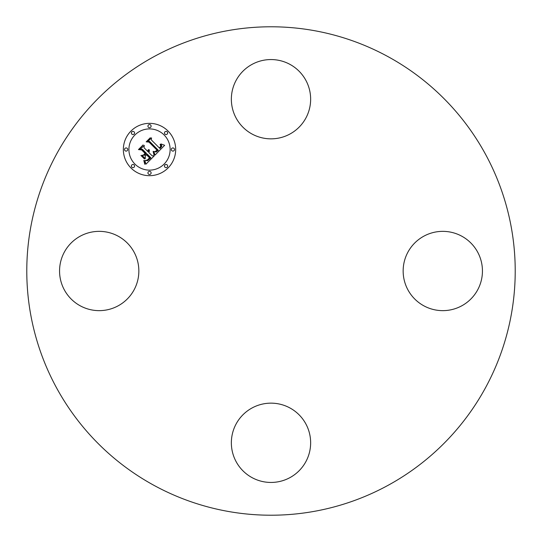<?xml version="1.0" encoding="UTF-8"?>
<svg xmlns="http://www.w3.org/2000/svg" width="542" height="542" viewBox="0 0 542 542"><rect width="100%" height="100%" fill="white"/><g stroke="black" fill="none" stroke-linecap="round" stroke-linejoin="round"><path stroke-width="0.81" d="M236.21 423.79A39.647 39.647 0 0 1 290.011 408.004A39.647 39.647 0 0 1 305.79 461.804A39.647 39.647 0 0 1 251.989 477.59A39.647 39.647 0 0 1 236.21 423.79M118.21 236.21A39.647 39.647 0 0 1 133.996 290.011A39.647 39.647 0 0 1 80.196 305.79A39.647 39.647 0 0 1 64.41 251.989A39.647 39.647 0 0 1 118.21 236.21M423.79 305.79A39.647 39.647 0 0 1 408.004 251.989A39.647 39.647 0 0 1 461.804 236.21A39.647 39.647 0 0 1 477.59 290.011A39.647 39.647 0 0 1 423.79 305.79M388.086 56.68A244.218 244.218 0 0 1 485.32 388.086A244.218 244.218 0 0 1 153.914 485.32A244.218 244.218 0 0 1 56.68 153.914A244.218 244.218 0 0 1 388.086 56.68M305.79 118.21A39.647 39.647 0 0 1 251.989 133.996A39.647 39.647 0 0 1 236.21 80.196A39.647 39.647 0 0 1 290.011 64.41A39.647 39.647 0 0 1 305.79 118.21M168.02 131.015A26.165 26.165 0 0 1 168.02 168.02A26.165 26.165 0 0 1 131.015 168.02A26.165 26.165 0 0 1 131.015 131.015A26.165 26.165 0 0 1 168.02 131.015M134.944 164.097A20.616 20.616 0 0 1 134.944 134.944A20.616 20.616 0 0 1 164.097 134.944A20.616 20.616 0 0 1 164.097 164.097A20.616 20.616 0 0 1 134.944 164.097M155.046 155.059L153.772 151.435L156.116 152.024L158.332 150.324L149.667 141.462L147.831 141.53L151.523 137.837L151.34 139.917L159.382 147.959L160.737 146.306L160.086 144.314L160.459 144.308L161.109 146.069L159.68 148.081L159.992 148.569L161.848 146.265L160.974 143.955L164.653 145.29L155.046 155.059M154.03 155.059L153.122 151.387L154.199 154.145L154.03 155.059M154.931 151.638L157.112 150.222L148.996 142.085L146.184 141.848L150.317 137.715L146.848 141.625L149.172 141.774L157.593 150.202L156.021 151.584L154.931 151.638M154.307 155.805L145.913 164.199L144.816 160.446L147.641 160.689L150.927 157.844L147.139 154.057L146.645 154.551L149.985 157.891L147.763 160.025L145.798 160.432L147.431 159.924L149.565 157.871L146.448 154.755L145.222 155.974L145.297 158.637L141.909 155.249L144.612 155.229L146.462 153.379L142.383 149.301L140.303 149.287L144.274 145.317L144.003 147.688L147.478 151.164L148.427 149.619L147.702 151.381L148.081 151.76L149.213 149.694L149.443 151.089L148.759 152.438L152.173 155.852L154.307 155.805M144.802 164.321L143.786 160.391L144.802 162.112L144.802 164.321M144.423 158.941L140.934 155.446L144.423 158.941M143.427 155.053L145.087 153.393L141.625 149.931L138.44 149.592L143.122 144.91L139.111 149.362L141.733 149.633L145.507 153.413L143.427 155.053M164.937 167.18A1.585 1.585 0 0 1 164.937 164.937A1.585 1.585 0 0 1 167.18 164.937A1.585 1.585 0 0 1 167.18 167.18A1.585 1.585 0 0 1 164.937 167.18M131.855 167.18A1.585 1.585 0 0 1 131.855 164.937A1.585 1.585 0 0 1 134.098 164.937A1.585 1.585 0 0 1 134.098 167.18A1.585 1.585 0 0 1 131.855 167.18M148.4 174.029A1.585 1.585 0 0 1 148.4 171.787A1.585 1.585 0 0 1 150.642 171.787A1.585 1.585 0 0 1 150.642 174.029A1.585 1.585 0 0 1 148.4 174.029M131.855 134.098A1.585 1.585 0 0 1 131.855 131.855A1.585 1.585 0 0 1 134.098 131.855A1.585 1.585 0 0 1 134.098 134.098A1.585 1.585 0 0 1 131.855 134.098M125.006 150.642A1.585 1.585 0 0 1 125.006 148.4A1.585 1.585 0 0 1 127.248 148.4A1.585 1.585 0 0 1 127.248 150.642A1.585 1.585 0 0 1 125.006 150.642M167.18 131.855A1.585 1.585 0 0 1 167.18 134.098A1.585 1.585 0 0 1 164.937 134.098A1.585 1.585 0 0 1 164.937 131.855A1.585 1.585 0 0 1 167.18 131.855M174.029 148.4A1.585 1.585 0 0 1 174.029 150.642A1.585 1.585 0 0 1 171.787 150.642A1.585 1.585 0 0 1 171.787 148.4A1.585 1.585 0 0 1 174.029 148.4M150.642 125.006A1.585 1.585 0 0 1 150.642 127.248A1.585 1.585 0 0 1 148.4 127.248A1.585 1.585 0 0 1 148.4 125.006A1.585 1.585 0 0 1 150.642 125.006"/></g></svg>
